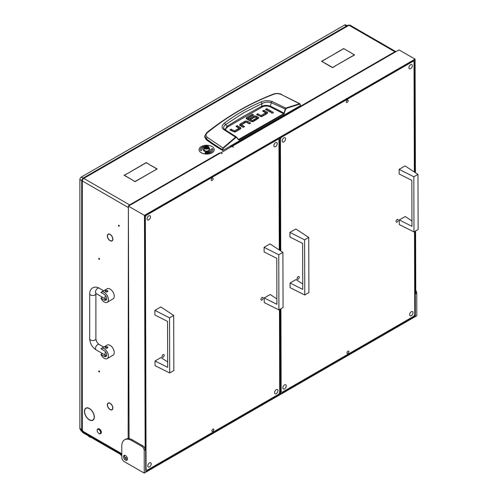 <?xml version="1.0" encoding="UTF-8"?>
<svg xmlns="http://www.w3.org/2000/svg" width="498" height="498" viewBox="0 0 498 498"><rect width="100%" height="100%" fill="white"/><g stroke="black" fill="none" stroke-linecap="round" stroke-linejoin="round"><path stroke-width="0.75" d="M108.906 239.526A3.691 2.129 -120 0 0 110.108 240.553A3.691 2.129 -120 0 0 111.95 240.733A3.691 2.129 -120 0 0 112.71 239.183L112.859 239.277A3.897 2.247 -120 0 1 112.05 240.914A3.897 2.247 -120 0 1 110.108 240.721A3.897 2.247 -120 0 1 108.838 239.631L108.906 239.526M108.906 408.428A3.691 2.129 -120 0 0 110.108 409.462A3.691 2.129 -120 0 0 111.95 409.642A3.691 2.129 -120 0 0 112.71 408.092L112.859 408.179A3.897 2.247 -120 0 1 112.05 409.823A3.897 2.247 -120 0 1 110.108 409.63A3.897 2.247 -120 0 1 108.838 408.541L108.906 408.428M87.088 417.735A6.791 3.922 -120 0 0 89.385 419.733A6.791 3.922 -120 0 0 92.777 420.069A6.791 3.922 -120 0 0 94.184 417.1L94.327 417.187A6.997 4.04 -120 0 1 92.883 420.25A6.997 4.04 -120 0 1 89.385 419.907A6.997 4.04 -120 0 1 87.013 417.841L87.088 417.735M92.908 419.995A6.997 4.04 -120 0 0 93.338 419.907M99.133 258.338A0.623 0.361 -120 0 0 99.133 259.352A0.623 0.361 -120 0 0 99.133 258.338M99.133 370.942A0.623 0.361 -120 0 0 99.133 371.956A0.623 0.361 -120 0 0 99.133 370.942M118.879 225.208A0.623 0.361 -120 0 0 118.879 226.223A0.623 0.361 -120 0 0 118.879 225.208M219.469 153.179L219.325 153.085A2.067 1.195 -120 0 1 219.736 153.396M230.543 146.786L230.543 146.611A2.067 1.195 60 0 1 230.954 146.922M395.935 51.668A2.067 1.195 120 0 0 395.891 51.643A2.067 1.195 120 0 0 394.858 51.748L395.244 52.066M108.701 239.264L108.62 239.364A3.897 2.247 -120 0 1 108.159 234.166A3.897 2.247 -120 0 1 108.62 234.004L108.701 234.191A3.691 2.129 -120 0 0 108.259 234.346A3.691 2.129 -120 0 0 108.701 239.264M108.906 403.081L108.838 402.894A3.897 2.247 -120 0 1 112.859 407.893L112.71 407.818A3.691 2.129 -120 0 0 108.906 403.081L109.187 402.919M108.701 408.173L108.62 408.273A3.897 2.247 -120 0 1 108.159 403.075A3.897 2.247 -120 0 1 108.62 402.913L108.701 403.1A3.691 2.129 -120 0 0 108.259 403.255A3.691 2.129 -120 0 0 108.701 408.173M108.906 234.172L108.838 233.985A3.897 2.247 -120 0 1 112.859 238.984L112.71 238.909A3.691 2.129 -120 0 0 108.906 234.172L109.187 234.01M86.876 417.473L86.801 417.573A6.997 4.04 -120 0 1 85.88 408.13A6.997 4.04 -120 0 1 86.801 407.825L86.876 408.011A6.791 3.922 -120 0 0 85.986 408.31A6.791 3.922 -120 0 0 86.876 417.473M87.088 407.993L87.013 407.806A6.997 4.04 -120 0 1 94.327 416.901L94.184 416.826A6.791 3.922 -120 0 0 87.088 407.993L87.405 407.812M124.606 457.046L127.426 458.67M82.313 429.811L82.313 180.955L81.709 180.183L81.709 428.971A2.067 1.195 0 0 0 82.313 429.811L82.799 430.658L81.336 429.811A0.691 0.398 -120 0 0 80.85 430.098L121.805 453.74M86.403 407.906A6.997 4.04 -120 0 0 86.117 408.229M230.867 146.972L230.543 146.611L394.858 51.748L349.023 25.286A2.067 1.195 -60 0 1 350.057 25.18L395.891 51.643M128.384 206.365A2.067 1.195 120 0 0 128.148 207.417L82.313 180.955A2.067 1.195 -60 0 1 83.776 178.421L129.611 204.883A2.067 1.195 120 0 0 128.534 206.054M148.796 164.253L157.156 168.909L154.648 170.36L156.864 168.909L148.796 164.253M334.911 66.116L332.546 67.653L334.911 66.284M324.472 62.991L332.546 67.653M324.472 62.823L332.546 67.479M351.974 53.535L354.632 54.898L335.154 65.979L354.339 54.898L351.974 53.535M132.561 180.214L135.07 181.49L154.405 170.497L135.07 181.664L132.561 180.214M340.906 50.155L321.864 61.316L324.086 62.767L321.571 61.316L340.906 50.323M127.002 173.821L146.188 162.572L148.697 164.023L146.188 162.746L127.002 173.821M126.61 173.877L124.394 175.327L132.462 179.983L124.102 175.327L126.61 174.045M351.874 53.311L343.664 48.567L351.874 53.311M343.664 48.567L341.149 50.012L343.664 48.736M219.469 153.004L219.942 153.278M81.709 180.183L82.313 179.367L82.699 179.591M82.805 178.284L347.928 25.217L349.023 25.286L83.776 178.421L82.805 178.284L82.4 179.218L82.786 179.442M128.148 438.576L128.384 207.28M130.046 205.176L129.611 204.883L129.611 205.431M121.805 454.437L81.28 431.044A2.067 1.195 -60 0 1 80.85 430.098M224.467 129.337L223.527 127.718L224.293 125.714L225.725 124.525L227.082 126.243A729.078 420.928 180 0 1 243.958 116.171A729.078 420.928 180 0 1 261.406 106.429C264.264 105.14 267.252 105.059 270.364 106.192L271.267 102.681L285.634 109.224L286.344 108.352L299.665 104.175L300.331 104.729L300.431 105.613L222.911 150.371L222.811 149.487L222.326 149.525C216.742 146.219 211.376 142.621 206.234 138.737L204.796 135.91L204.722 137.018L206.166 139.633L207.156 137.218C205.562 135.773 205.643 134.255 207.398 132.655C228.24 115.878 250.494 103.036 274.143 94.116C276.434 93.381 278.787 93.493 281.214 94.464L299.97 103.814L299.479 103.771L299.665 104.175M224.505 123.043L225.725 124.525L243.497 112.878L262.178 103.478L261.201 101.86C248.29 107.387 236.058 114.453 224.505 123.043C221.641 125.297 221.336 127.432 223.596 129.461L235.566 137.149L222.98 147.937L207.156 137.218M206.166 139.633A206.869 119.433 180 0 0 222.419 150.365L222.911 150.371M267.302 113.388A1.899 1.096 -0 0 0 267.021 113.177L263.921 111.39L263.554 111.602M267.582 112.828L266.916 113.675L262.34 116.314A1.948 1.127 180 0 1 261.052 116.638L256.52 114.534L257.858 113.762L260.846 115.486L261.07 116.625L261.07 115.499L265.571 112.897L265.571 114.023L261.07 116.625L257.858 114.889L257.491 115.1M270.265 111.726L266.797 109.728L266.436 109.94M272.86 113.04L271.497 113.04M243.609 127.133L241.598 125.975L241.598 124.849L244.58 126.573L243.242 127.345L240.142 125.552A1.899 1.096 180 0 1 239.588 124.83L240.248 123.934L244.711 121.356L244.711 122.483L239.855 125.347M249.666 123.635L246.112 122.091L244.711 122.483M240.646 128.764A1.899 1.096 -0 0 0 240.366 128.559L237.266 126.766L236.899 126.978M240.92 128.204L240.26 129.057L235.685 131.69A1.948 1.127 180 0 1 234.396 132.02L229.864 129.916L231.203 129.144L234.191 130.868L234.415 132.007L234.415 130.881L238.916 128.279L238.916 129.405L234.415 132.007L231.203 130.264L230.835 130.476M258.425 118.53A1.811 1.046 -0 0 0 258.182 118.356L256.526 117.397L256.526 116.271L258.182 117.229A1.811 1.046 180 0 1 258.711 117.914L256.184 119.869L254.839 119.097L256.688 118.032L256.688 119.159L255.816 119.657M256.526 117.397L254.982 117.005L253.644 117.335L250.836 118.954M254.478 120.858L254.111 120.647L252.337 121.668L252.337 120.541L254.111 119.52L254.111 120.647M252.106 121.655L248.178 119.383L248.178 118.256L252.106 120.528L252.337 121.668M248.147 119.259L248.147 118.238M252.642 115.536L252.274 115.324L246.435 118.742M222.419 150.365L222.98 147.937L223.278 148.28L235.847 137.504L236.656 137.504L238.53 139.863L239.214 139.95L283.916 114.142L285.634 109.224M257.858 113.762L257.858 114.889M265.565 112.76L262.577 111.035L263.921 110.263L263.921 111.39M263.921 110.263L267.021 112.05A1.899 1.096 180 0 1 267.575 112.778L267.575 112.872M266.797 108.601L271.242 111.166L269.897 111.938L265.459 109.373L266.797 108.601L266.797 109.728M271.335 112.965C272.979 113.264 273.539 112.94 273.016 111.994C271.373 111.689 270.812 112.013 271.335 112.965L270.987 112.48M273.365 112.48L273.016 111.994L273.016 112.965M247.655 122.471L247.655 121.344L250.643 123.068L249.305 123.846L246.093 122.11L241.592 124.705M247.655 121.344L246.112 120.964L244.711 121.356M231.203 129.144L231.203 130.264M238.909 128.142L235.921 126.417L237.266 125.639L237.266 126.766M237.266 125.639L240.366 127.432A1.899 1.096 180 0 1 240.92 128.16L240.92 128.254M256.669 117.902L254.926 117.011L251.204 119.165L249.859 118.393L253.644 116.208L253.644 117.335M256.526 116.271L254.982 115.878L253.644 116.208M254.111 119.52L255.455 120.292L253.575 121.375A1.917 1.108 180 0 1 252.262 121.699L250.849 121.35L246.784 119.003L246.155 118.188L246.759 117.385L252.274 114.198L252.274 115.324M252.274 114.198L253.619 114.97L248.147 118.132M204.796 135.91L206.707 132.649C227.798 115.941 250.089 103.074 273.576 94.047L274.143 94.116M206.533 133.109L207.398 132.655M281.214 94.464L299.479 103.771L300.331 104.729M299.479 103.771L286.138 107.948L285.18 109.112L284.047 113.208L284.495 113.326M225.687 130.159L225.899 128.627L227.58 126.978L261.867 107.182C264.426 105.869 267.133 105.719 269.991 106.746L270.364 106.192A183.911 106.18 -0 0 1 284.047 113.208L283.916 114.142M269.991 106.746L283.673 113.762L238.498 139.502L238.53 139.863M239.214 139.95L236.656 137.504M235.847 137.504L235.566 137.149L236.457 136.987L238.598 139.583M286.344 108.352L272.07 101.474C268.254 100.341 264.631 100.465 261.201 101.86M261.867 107.182L261.406 106.429L262.178 103.478C265.079 102.028 268.111 101.76 271.267 102.681L272.07 101.474M227.58 126.978L227.082 126.243L225.046 129.717M223.596 129.461L224.741 129.542L224.019 128.882M99.133 433.615L98.89 433.472A2.415 1.394 -120 0 0 100.596 432.488A2.415 1.394 -120 0 0 98.89 429.531A2.415 1.394 -120 0 0 97.185 430.515A2.415 1.394 -120 0 0 98.89 433.472L99.133 433.615A2.758 1.594 60 0 0 100.515 433.752L100.758 433.609A2.758 1.594 -120 0 0 101.181 431.399A2.758 1.594 -120 0 0 99.376 428.971A2.758 1.594 -120 0 0 98 428.834A2.758 1.594 -120 0 0 97.882 428.915M97.191 430.384A2.758 1.594 60 0 1 97.185 430.235A2.758 1.594 60 0 1 97.757 428.971A2.758 1.594 60 0 1 99.133 429.108A2.758 1.594 60 0 1 100.938 431.542A2.758 1.594 60 0 1 100.515 433.752M106.572 299.429L105.47 299.335A1.382 0.797 180 0 1 105.072 298.769L105.072 298.744M104.256 302.006A5.864 3.386 -120 0 0 107.182 302.298A5.864 3.386 -120 0 0 108.085 297.599A5.864 3.386 -120 0 0 104.256 292.438A5.864 3.386 -120 0 0 101.324 292.145A5.864 3.386 -120 0 0 100.901 292.469L104.256 294.405A3.449 1.992 -120 0 1 106.504 297.443A3.449 1.992 -120 0 1 105.981 300.207A3.449 1.992 -120 0 1 104.256 300.039L100.901 298.103A5.864 3.386 -120 0 0 104.256 302.006M107.182 302.298L113.034 298.918A5.864 3.386 -120 0 0 113.936 294.225A5.864 3.386 -120 0 0 110.108 289.058A5.864 3.386 -120 0 0 107.176 288.765L101.324 292.145M107.829 291.168L105.47 291.735L105.072 291.168A1.382 0.797 180 0 1 105.918 290.434A1.382 0.797 180 0 1 107.425 290.608A1.382 0.797 180 0 1 107.829 291.168A1.382 0.797 180 0 1 106.977 291.903A1.382 0.797 180 0 1 105.47 291.735A1.382 0.797 180 0 1 105.072 291.168M102.432 297.219L100.901 298.103M106.572 355.728L105.47 355.634A1.382 0.797 180 0 1 105.072 355.074L105.072 355.043M104.256 358.311A5.864 3.386 -120 0 0 107.182 358.597A5.864 3.386 -120 0 0 108.085 353.904A5.864 3.386 -120 0 0 104.256 348.737A5.864 3.386 -120 0 0 101.324 348.451A5.864 3.386 -120 0 0 100.901 348.774L104.256 350.71A3.449 1.992 -120 0 1 106.504 353.748A3.449 1.992 -120 0 1 105.981 356.512A3.449 1.992 -120 0 1 104.256 356.338L100.901 354.402A5.864 3.386 -120 0 0 104.256 358.311M107.182 358.597L113.034 355.223A5.864 3.386 -120 0 0 113.936 350.524A5.864 3.386 -120 0 0 110.108 345.363A5.864 3.386 -120 0 0 107.176 345.07L101.324 348.451M107.829 347.473L105.47 348.034L105.072 347.473A1.382 0.797 180 0 1 105.918 346.739A1.382 0.797 180 0 1 107.425 346.907A1.382 0.797 180 0 1 107.829 347.473A1.382 0.797 180 0 1 106.977 348.208A1.382 0.797 180 0 1 105.47 348.034A1.382 0.797 180 0 1 105.072 347.473M102.432 353.524L100.901 354.402M204.939 146.698L205.139 146.586A2.135 1.233 0 0 0 205.139 148.329A2.135 1.233 0 0 0 208.158 148.329A2.135 1.233 0 0 0 208.158 146.586A2.135 1.233 0 0 0 205.139 146.586L204.939 146.698A2.415 1.394 180 0 0 204.236 147.682L204.236 149.711A2.415 1.394 0 0 0 205.724 151A2.415 1.394 0 0 0 208.357 150.695A2.415 1.394 0 0 0 209.06 149.711L209.06 147.682A2.415 1.394 180 0 1 208.357 148.672A2.415 1.394 180 0 1 205.724 148.97A2.415 1.394 180 0 1 204.236 147.682M206.72 146.742L205.686 146.904L205.325 147.62L206.639 148.124L207.697 147.894L207.971 147.296L206.72 146.742M207.212 147.962L206.079 148.074M208.251 146.642A2.415 1.394 180 0 1 208.357 146.698A2.415 1.394 180 0 1 209.06 147.682M204.236 148.23A3.449 1.992 0 0 0 203.203 149.655A3.449 1.992 0 0 0 204.211 151.062A3.449 1.992 0 0 0 207.965 151.492A3.449 1.992 0 0 0 210.094 149.655A3.449 1.992 0 0 0 209.085 148.248A3.449 1.992 0 0 0 209.06 148.23M210.094 149.68A3.449 1.992 0 0 0 209.085 148.304A3.449 1.992 0 0 0 209.06 148.286M204.236 148.286A3.449 1.992 0 0 0 203.203 149.68M199.063 149.68A7.582 4.376 0 0 0 199.063 149.711A7.582 4.376 0 0 0 201.285 152.805A7.582 4.376 0 0 0 209.552 153.758A7.582 4.376 0 0 0 214.233 149.711A7.582 4.376 0 0 0 214.233 149.68M201.285 152.749A7.582 4.376 0 0 0 209.552 153.701A7.582 4.376 0 0 0 214.233 149.655A7.582 4.376 0 0 0 212.011 146.555A7.582 4.376 0 0 0 203.744 145.609A7.582 4.376 0 0 0 199.063 149.655A7.582 4.376 0 0 0 201.285 152.749M208.232 146.244A6.206 3.586 0 0 0 200.445 149.68M208.089 146.549L208.251 146.194A6.206 3.586 0 0 0 200.439 149.655A6.206 3.586 0 0 0 200.445 149.78L200.159 149.842M211.476 149.68A4.824 2.789 180 0 1 211.476 149.711A4.824 2.789 180 0 1 205.4 152.4L205.064 153.116A6.206 3.586 0 0 0 212.851 149.655A6.206 3.586 0 0 0 212.851 149.531L212.098 148.51L211.469 149.556A4.824 2.789 180 0 1 211.476 149.655A4.824 2.789 180 0 1 205.4 152.344L205.039 153.116M213.138 149.525L212.098 148.566L211.183 149.562M200.445 149.78L201.198 150.801L201.827 149.749A4.824 2.789 180 0 1 201.821 149.655A4.824 2.789 180 0 1 204.392 147.19M148.784 219.823A2.415 1.401 -60.2 0 1 147.576 219.948A2.415 1.401 -60.2 0 1 147.196 218.006A2.415 1.401 -60.2 0 1 148.771 215.877A2.415 1.401 -60.2 0 1 149.979 215.759A2.415 1.401 -60.2 0 1 150.359 217.694A2.415 1.401 -60.2 0 1 148.784 219.823M276.278 393.657A2.415 1.401 -60.2 0 1 275.07 393.775A2.415 1.401 -60.2 0 1 274.697 391.839A2.415 1.401 -60.2 0 1 276.266 389.704A2.415 1.401 -60.2 0 1 277.473 389.585A2.415 1.401 -60.2 0 1 277.853 391.521A2.415 1.401 -60.2 0 1 276.278 393.657M275.556 146.636A2.415 1.401 -60.2 0 1 274.348 146.754A2.415 1.401 -60.2 0 1 273.968 144.818A2.415 1.401 -60.2 0 1 275.543 142.683A2.415 1.401 -60.2 0 1 276.751 142.565A2.415 1.401 -60.2 0 1 277.131 144.501A2.415 1.401 -60.2 0 1 275.556 146.636M149.506 466.844A2.415 1.401 -60.2 0 1 148.298 466.968A2.415 1.401 -60.2 0 1 147.918 465.026A2.415 1.401 -60.2 0 1 149.493 462.897A2.415 1.401 -60.2 0 1 150.701 462.779A2.415 1.401 -60.2 0 1 151.081 464.715A2.415 1.401 -60.2 0 1 149.506 466.844M262.085 300.02A1.55 0.896 -60.2 0 1 261.313 300.095A1.55 0.896 -60.2 0 1 261.064 298.85A1.55 0.896 -60.2 0 1 262.079 297.48A1.55 0.896 -60.2 0 1 262.857 297.406A1.55 0.896 -60.2 0 1 263.1 298.651A1.55 0.896 -60.2 0 1 262.085 300.02M163.107 357.166A1.55 0.896 -60.2 0 1 162.329 357.247A1.55 0.896 -60.2 0 1 162.087 356.002A1.55 0.896 -60.2 0 1 163.095 354.626A1.55 0.896 -60.2 0 1 163.873 354.551A1.55 0.896 -60.2 0 1 164.116 355.796A1.55 0.896 -60.2 0 1 163.107 357.166M212.154 178.153A1.382 0.797 119.8 0 0 211.258 179.373A1.382 0.797 119.8 0 0 211.469 180.475A1.382 0.797 119.8 0 0 212.16 180.407A1.382 0.797 119.8 0 0 213.063 179.193A1.382 0.797 119.8 0 0 212.845 178.085A1.382 0.797 119.8 0 0 212.154 178.153M212.889 429.12A1.382 0.797 119.8 0 0 211.992 430.34A1.382 0.797 119.8 0 0 212.204 431.449A1.382 0.797 119.8 0 0 212.895 431.38A1.382 0.797 119.8 0 0 213.798 430.16A1.382 0.797 119.8 0 0 213.58 429.052A1.382 0.797 119.8 0 0 212.889 429.12M147.072 470.224L145.702 469.44L147.072 470.224L278.724 394.223L279.695 392.53L279.453 309.6M279.278 249.977L278.955 139.87L277.977 139.303L146.331 215.31L145.354 217.004L146.095 469.664M277.977 139.303L277.585 139.079M145.933 215.086L146.331 215.31M145.354 217.004L144.962 216.779M283.848 141.849A2.415 1.401 -60.2 0 1 282.64 141.967A2.415 1.401 -60.2 0 1 282.26 140.031A2.415 1.401 -60.2 0 1 283.835 137.902A2.415 1.401 -60.2 0 1 285.043 137.778A2.415 1.401 -60.2 0 1 285.416 139.72A2.415 1.401 -60.2 0 1 283.848 141.849M411.342 315.676A2.415 1.401 -60.2 0 1 410.134 315.794A2.415 1.401 -60.2 0 1 409.754 313.858A2.415 1.401 -60.2 0 1 411.329 311.729A2.415 1.401 -60.2 0 1 412.537 311.611A2.415 1.401 -60.2 0 1 412.917 313.547A2.415 1.401 -60.2 0 1 411.342 315.676M410.62 68.656A2.415 1.401 -60.2 0 1 409.412 68.774A2.415 1.401 -60.2 0 1 409.032 66.838A2.415 1.401 -60.2 0 1 410.607 64.709A2.415 1.401 -60.2 0 1 411.815 64.591A2.415 1.401 -60.2 0 1 412.195 66.527A2.415 1.401 -60.2 0 1 410.62 68.656M284.57 388.87A2.415 1.401 -60.2 0 1 283.362 388.988A2.415 1.401 -60.2 0 1 282.982 387.052A2.415 1.401 -60.2 0 1 284.557 384.923A2.415 1.401 -60.2 0 1 285.765 384.798A2.415 1.401 -60.2 0 1 286.145 386.734A2.415 1.401 -60.2 0 1 284.57 388.87M397.149 222.046A1.55 0.896 -60.2 0 1 396.371 222.12A1.55 0.896 -60.2 0 1 396.128 220.875A1.55 0.896 -60.2 0 1 397.143 219.506A1.55 0.896 -60.2 0 1 397.914 219.431A1.55 0.896 -60.2 0 1 398.157 220.676A1.55 0.896 -60.2 0 1 397.149 222.046M298.165 279.191A1.55 0.896 -60.2 0 1 297.393 279.266A1.55 0.896 -60.2 0 1 297.15 278.021A1.55 0.896 -60.2 0 1 298.159 276.651A1.55 0.896 -60.2 0 1 298.937 276.577A1.55 0.896 -60.2 0 1 299.18 277.822A1.55 0.896 -60.2 0 1 298.165 279.191M347.218 100.179A1.382 0.797 119.8 0 0 346.315 101.393A1.382 0.797 119.8 0 0 346.533 102.501A1.382 0.797 119.8 0 0 347.224 102.432A1.382 0.797 119.8 0 0 348.121 101.212A1.382 0.797 119.8 0 0 347.909 100.11A1.382 0.797 119.8 0 0 347.218 100.179M347.953 351.146A1.382 0.797 119.8 0 0 347.05 352.36A1.382 0.797 119.8 0 0 347.268 353.468A1.382 0.797 119.8 0 0 347.959 353.399A1.382 0.797 119.8 0 0 348.855 352.186A1.382 0.797 119.8 0 0 348.644 351.078A1.382 0.797 119.8 0 0 347.953 351.146M282.136 392.25L280.766 391.465L282.136 392.25L413.788 316.242L414.759 314.549L414.517 231.626M414.342 172.003L414.019 61.889L413.041 61.329L281.389 137.336L280.418 139.023L280.748 250.942M413.041 61.329L412.649 61.098M280.997 137.106L281.389 137.336M280.916 308.76L281.158 391.683M280.418 139.023L280.025 138.799M124.643 455.278A2.795 1.612 -120 0 0 126.448 459.542A2.795 1.612 -120 0 0 127.258 459.81M125.471 460.108A2.795 1.612 60 0 1 123.641 457.65A2.795 1.612 60 0 1 124.07 455.402A2.795 1.612 60 0 1 125.459 455.539A2.795 1.612 60 0 1 127.289 457.998A2.795 1.612 60 0 1 126.859 460.239A2.795 1.612 60 0 1 125.471 460.108M144.252 473.1L144.183 450.541A3.449 1.992 -120 0 0 141.737 446.326L131.497 440.45A13.788 7.962 -120 0 0 124.637 439.79A13.788 7.962 -120 0 0 121.78 446.14L121.811 457.419A3.449 1.992 -120 0 0 124.257 461.634L144.252 473.1L416.814 315.738L416.745 293.179L415.774 293.739L415.587 231.004M141.737 446.326L142.714 445.76L132.474 439.89A13.788 7.962 -120 0 0 129.063 438.645A13.788 7.962 -120 0 0 125.608 439.224L124.637 439.79M142.714 445.76A3.449 1.992 60 0 1 145.161 449.98L144.183 450.541M415.419 172.706L415.083 59.131L144.47 215.366L145.161 449.98M144.47 215.366L128.384 206.141L129.063 438.645M415.083 59.131L398.991 49.9L231.993 146.431M220.875 152.849L231.894 146.375L233.456 147.159L231.993 146.319M128.384 206.141L220.782 152.793L222.245 153.633L220.875 152.737M414.927 172.389L414.597 59.972L144.962 215.646L145.709 471.693L415.351 316.018L415.102 231.29M415.351 316.018L414.268 315.402M415.762 290.359A3.449 1.992 60 0 1 416.745 293.179M279.658 137.884L280.025 138.519L279.54 138.799L279.173 138.164M280.772 392.866L280.287 393.152L280.772 392.866L280.523 308.984M280.355 250.687L280.025 138.519M280.287 393.152L279.795 393.432L280.281 393.152L280.038 309.264M279.864 250.363L279.54 138.799M279.795 393.432L279.328 393.165M167.67 361.959L160.947 357.564L155.021 360.988L155.034 365.638L169.7 372.971L169.538 317.811L154.872 310.372L154.884 315.022L167.552 321.403L167.689 367.362L155.021 360.988M169.538 317.811L173.684 315.421L173.846 370.574L169.7 372.971M173.684 315.421L160.798 306.949L154.872 310.372M276.888 298.9L270.165 294.511L264.239 297.929L264.257 302.585L278.917 309.912L278.756 254.752L264.096 247.313L264.108 251.963L276.77 258.344L276.907 304.309L264.239 297.929M278.756 254.752L282.901 252.362L283.063 307.515L278.917 309.912M282.901 252.362L270.016 243.889L264.096 247.313M411.952 220.925L405.229 216.53L399.303 219.954L399.315 224.604L413.981 231.931L413.819 176.778L399.153 169.332L399.166 173.989L411.834 180.363L411.971 226.329L399.303 219.954M413.819 176.778L417.965 174.381L418.127 229.541L413.981 231.931M417.965 174.381L405.079 165.915L399.153 169.332M302.734 283.978L296.005 279.59L290.085 283.007L290.097 287.663L304.764 294.99L304.602 239.837L289.936 232.392L289.948 237.048L302.616 243.422L302.747 289.388L290.085 283.007M304.602 239.837L308.741 237.44L308.903 292.6L304.764 294.99M308.741 237.44L295.862 228.974L289.936 232.392M82.556 431.778L82.556 432.488L121.805 455.147M82.556 432.488A0.691 0.398 180 0 1 82.357 432.208L82.357 431.666M88.526 435.931A3.1 1.793 0 0 0 91.022 437.375M120.217 454.232A3.1 1.793 0 0 0 121.805 455.489M82.413 178.981A2.067 1.195 120 0 0 82.114 179.498M81.709 180.606L79.873 179.548L79.873 428.405L81.622 429.413M79.873 179.548A2.067 1.195 -60 0 1 81.336 177.014L83.172 178.072M346.465 26.058L344.635 25L81.336 177.014M344.635 25A2.067 1.195 -60 0 1 345.668 24.9L347.075 25.709M81.018 429.768L80.303 429.351A2.067 1.195 -60 0 1 79.873 428.405M129.611 204.883L219.325 153.085M81.909 429.481L81.336 429.811M222.811 149.487L223.278 148.28M267.021 112.05L267.021 113.177M241.592 124.842L241.592 125.832M240.248 125.06L240.248 123.934M246.112 122.091L246.112 120.964M240.366 127.432L240.366 128.559M254.982 116.993L254.982 115.878M258.182 117.229L258.182 118.356M246.759 118.505L246.759 117.385M238.972 139.565L238.218 139.123M224.592 129.405L236.457 136.987M105.47 299.335L104.256 300.039M105.47 355.634L104.256 356.338M95.778 293.235L96.12 293.577A3.1 1.793 -60 0 1 95.647 291.087A3.1 1.793 -60 0 1 97.67 288.354A3.1 1.793 -60 0 1 99.22 288.199L103.69 290.782M95.996 293.036L95.896 293.702A3.1 1.793 180 0 1 94.987 294.972A3.1 1.793 180 0 1 91.607 295.358A3.1 1.793 180 0 1 89.69 293.702L89.69 338.746C90.014 343.508 92.155 347.218 96.12 349.876L105.626 355.367A3.1 1.793 -60 0 1 105.564 351.905M95.896 293.702L95.896 338.746A3.1 1.793 180 0 1 94.987 340.01A3.1 1.793 180 0 1 91.607 340.402A3.1 1.793 180 0 1 89.69 338.746M95.896 338.746C96.164 341.149 97.272 343.072 99.22 344.504A3.1 1.793 120 0 0 97.67 344.653A3.1 1.793 120 0 0 95.647 347.392A3.1 1.793 120 0 0 96.12 349.876M96.12 293.577L105.626 299.061A3.1 1.793 -60 0 1 105.564 295.6M206.658 147.918L206.658 146.792M206.06 147.937L206.06 146.885M207.654 147.52L207.654 147.134M131.497 440.45L132.474 439.89M86.808 407.837L85.986 408.31M93.624 419.584L92.777 420.069M112.573 409.281L111.95 409.642M108.664 403.019L108.259 403.255M112.573 240.372L111.95 240.733M108.664 234.11L108.259 234.346M80.993 429.78L81.797 429.313M273.576 94.047C276.34 93.163 279.029 93.288 281.638 94.415M299.97 103.814L300.531 105.458M265.633 112.828L265.633 113.955M241.53 125.907L241.53 124.78M238.978 129.337L238.978 128.21M256.725 117.976L256.725 119.103M248.097 118.182L248.097 119.308M99.22 288.199C97.066 286.904 94.881 286.786 92.672 287.856C90.642 289.238 89.646 291.187 89.69 293.702M105.626 299.061L106.603 299.329M106.603 355.634L105.626 355.367M99.22 344.504L103.69 347.081M207.566 148.037L207.566 147.663M205.73 147.788L205.73 147.252M91.539 437.674L89.789 437.076M121.805 455.589L121.481 455.377"/></g></svg>
